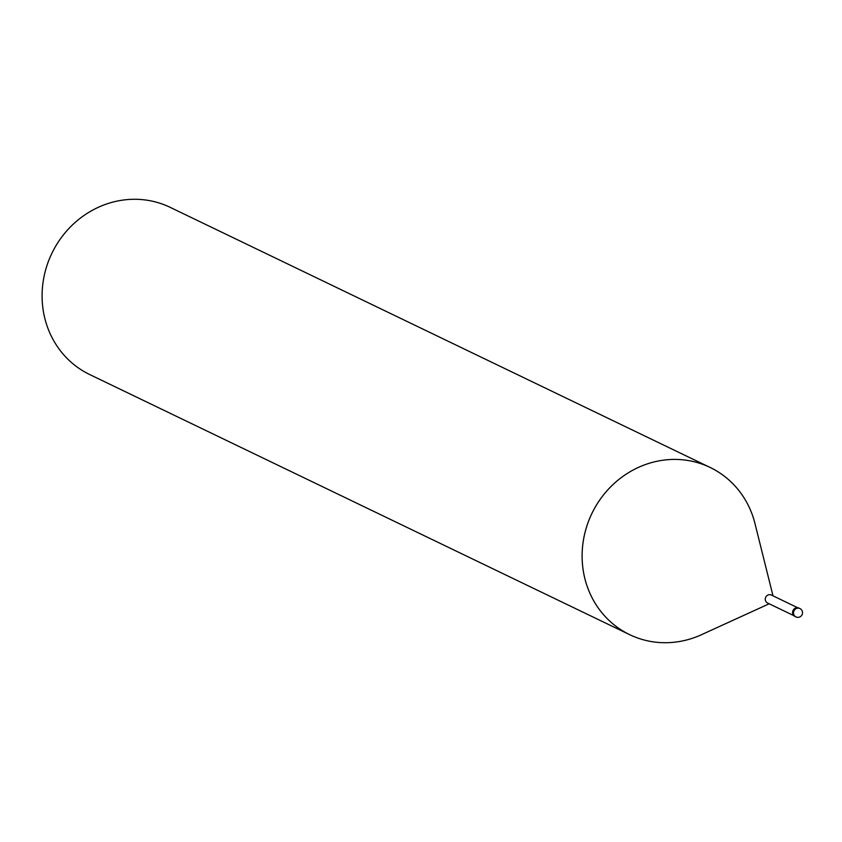 <?xml version="1.0" encoding="UTF-8"?>
<svg xmlns="http://www.w3.org/2000/svg" width="842" height="842" viewBox="0 0 842 842"><rect width="100%" height="100%" fill="white"/><g stroke="black" fill="none" stroke-linecap="round" stroke-linejoin="round"><path stroke-width="1.26" d="M797.69 607.735L771.346 595.041A4.399 4.115 115.7 0 0 765.504 597.767A4.399 4.115 115.7 0 0 767.515 602.977L793.869 615.67M755.137 524.198A92.778 86.621 115.7 0 0 710.185 467.489A92.778 86.621 115.7 0 0 688.019 460.5A92.778 86.61 115.7 0 0 584.001 537.028A92.778 86.61 115.7 0 0 651.824 641.636A92.778 86.621 115.7 0 0 702.018 634.458M710.185 467.489L170.168 207.343A92.778 86.621 115.7 0 0 147.992 200.364A92.778 86.621 115.7 0 0 47.173 264.872A92.778 86.621 115.7 0 0 89.631 374.511L629.658 634.658A92.778 86.621 115.7 0 0 651.824 641.636A92.778 86.61 115.7 0 0 701.439 634.721L769.178 603.777M773.009 595.841L754.979 523.577A92.778 86.61 115.7 0 0 688.019 460.5A92.778 86.621 115.7 0 0 587.19 525.019A92.778 86.621 115.7 0 0 629.658 634.658M799.416 608.345A4.631 4.326 115.7 0 0 792.859 610.976A4.631 4.326 115.7 0 0 795.427 616.639M794.964 616.449L795.858 616.891A4.642 4.642 0 0 0 802.31 614.113A4.642 4.642 0 0 0 799.9 608.534A4.642 4.326 115.7 0 0 793.753 611.408A4.642 4.326 115.7 0 0 795.858 616.891A4.642 4.326 115.7 0 0 795.869 616.891A4.642 4.326 115.7 0 0 796.985 617.239M798.984 608.103L799.879 608.524"/></g></svg>
